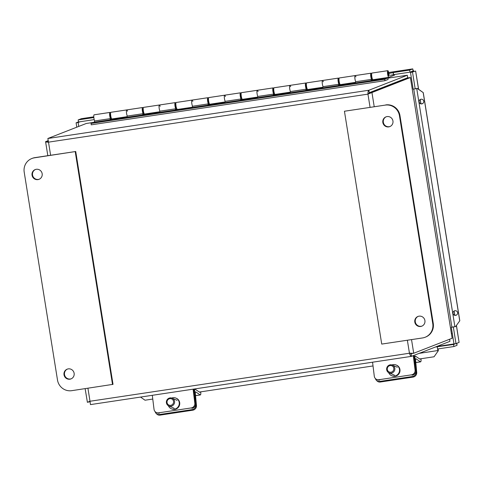 <?xml version="1.0" encoding="UTF-8"?>
<svg xmlns="http://www.w3.org/2000/svg" width="484" height="484" viewBox="0 0 484 484"><rect width="100%" height="100%" fill="white"/><g stroke="black" fill="none" stroke-linecap="round" stroke-linejoin="round"><path stroke-width="0.73" d="M67.421 369.08A5.227 5.106 -111.3 0 0 70.392 379.002A5.227 5.106 -111.3 0 0 71.221 378.803M69.896 379.196A5.227 5.106 68.7 0 1 67.167 369.171A5.227 5.106 68.7 0 1 73.828 372.184A5.227 5.106 68.7 0 1 69.896 379.196M35.453 169.497A5.227 5.106 -111.3 0 0 38.424 179.419A5.227 5.106 -111.3 0 0 39.252 179.219M37.927 179.612A5.227 5.106 68.7 0 1 35.199 169.588A5.227 5.106 68.7 0 1 41.86 172.594A5.227 5.106 68.7 0 1 37.927 179.612M75.728 151.498L34.939 157.627A12.644 12.36 -111.3 0 0 32.337 158.322L31.835 158.516A12.644 12.36 68.7 0 1 34.437 157.82L75.728 151.498L113.02 384.344L71.735 390.673A12.644 12.36 68.7 0 1 57.499 380.037L24.2 172.135A12.644 12.36 68.7 0 1 31.835 158.516M75.226 151.692L112.524 384.538M420.681 326.476A5.227 5.106 68.7 0 1 417.958 316.451A5.227 5.106 68.7 0 1 424.613 319.464A5.227 5.106 68.7 0 1 420.681 326.476M418.206 316.361A5.227 5.106 -111.3 0 0 421.183 326.283A5.227 5.106 -111.3 0 0 422.006 326.083M388.712 126.893A5.227 5.106 68.7 0 1 385.99 116.868A5.227 5.106 68.7 0 1 392.645 119.881A5.227 5.106 68.7 0 1 388.712 126.893M386.238 116.777A5.227 5.106 -111.3 0 0 389.215 126.699A5.227 5.106 -111.3 0 0 390.037 126.499M344.439 111.235L385.222 105.107A12.644 12.36 68.7 0 1 399.457 115.743L432.756 323.639A12.644 12.36 68.7 0 1 422.52 337.953L381.731 344.082L344.439 111.235L385.222 105.107M425.121 337.257L425.618 337.064A12.644 12.36 -111.3 0 0 433.259 323.445L399.959 115.543A12.644 12.36 -111.3 0 0 385.724 104.913M376.691 379.456L377.478 379.795A4.217 4.09 -66.6 0 0 379.662 380.073L378.875 379.734A4.217 4.09 113.4 0 1 374.289 376.195L372.559 362.207M413.3 355.649L415.078 370.066A4.217 4.09 113.4 0 1 411.509 374.834L378.875 379.734M391.979 364.948A5.802 5.627 113.4 0 1 396.19 365.015L396.662 365.22A5.802 5.627 113.4 0 1 399.53 372.777A5.802 5.627 113.4 0 1 392.064 375.868L391.592 375.663A5.802 5.627 113.4 0 1 388.658 372.638M411.509 374.834L412.289 375.173A4.217 4.09 -66.6 0 0 415.859 370.405L414.008 355.377M396.19 365.015A5.802 5.627 113.4 0 1 399.058 372.571A5.802 5.627 113.4 0 1 391.592 375.663M156.435 412.556L157.215 412.894A4.217 4.09 -66.6 0 0 159.399 413.179L158.619 412.84A4.217 4.09 113.4 0 1 154.027 409.301L152.303 395.313M193.092 389.184L194.816 403.172A4.217 4.09 113.4 0 1 191.247 407.933L158.619 412.84M171.717 398.054A5.802 5.627 113.4 0 1 175.928 398.114L176.4 398.32A5.802 5.627 113.4 0 1 179.268 405.876A5.802 5.627 113.4 0 1 171.802 408.968L171.33 408.768A5.802 5.627 113.4 0 1 168.396 405.743M191.247 407.933L192.033 408.272A4.217 4.09 -66.6 0 0 195.596 403.511L193.818 389.069M175.928 398.114A5.802 5.627 113.4 0 1 178.796 405.677A5.802 5.627 113.4 0 1 171.33 408.768M376.425 380.345L377.024 380.944A4.217 3.975 -45 0 0 380.382 382.009L379.783 381.41A4.217 3.975 135 0 1 375.439 378.591M421.019 358.735A4.247 0.877 -98.5 0 1 420.638 361.838A4.247 0.877 -98.5 0 1 420.469 361.79L415.877 358.723A2.124 0.436 81.5 0 0 415.786 358.698A2.124 0.436 81.5 0 0 415.605 360.296L416.718 372.444L416.119 371.845A4.217 3.975 135 0 1 412.41 376.51L413.009 377.109L380.382 382.009M412.41 376.51L379.783 381.41M413.009 377.109A4.217 3.975 -45 0 0 416.718 372.444M416.119 371.845L414.969 359.34A4.247 0.877 -98.5 0 1 415.345 356.145A4.247 0.877 -98.5 0 1 415.514 356.194L420.033 359.213A2.124 0.436 81.5 0 0 420.118 359.237A2.124 0.436 81.5 0 0 420.306 358.844M156.169 413.445L156.762 414.044A4.217 3.975 -45 0 0 160.119 415.115L159.52 414.516A4.217 3.975 135 0 1 155.176 411.696M200.757 391.834A4.247 0.877 -98.5 0 1 200.376 394.938A4.247 0.877 -98.5 0 1 200.207 394.89L195.615 391.828A2.124 0.436 81.5 0 0 195.53 391.804A2.124 0.436 81.5 0 0 195.342 393.401L196.456 405.55L195.857 404.951A4.217 3.975 135 0 1 192.154 409.609L192.747 410.208L160.119 415.115M192.154 409.609L159.52 414.516M192.747 410.208A4.217 3.975 -45 0 0 196.456 405.55M195.857 404.951L194.713 392.445A4.247 0.877 -98.5 0 1 195.082 389.251A4.247 0.877 -98.5 0 1 195.252 389.293L199.771 392.312A2.124 0.436 81.5 0 0 199.862 392.336A2.124 0.436 81.5 0 0 200.049 391.943M394.043 366.4A4.217 4.09 -66.6 0 0 386.988 367.356A4.217 4.09 -66.6 0 0 393.952 371.531A4.217 4.09 -66.6 0 0 394.043 366.4M393.196 366.836A3.37 3.273 113.4 0 1 390.933 372.22A3.37 3.273 113.4 0 1 387.539 367.634A3.37 3.273 113.4 0 1 393.196 366.836M166.678 403.753A4.217 4.09 -66.6 0 0 174.234 403.704A4.217 4.09 -66.6 0 0 167.621 399.131A4.217 4.09 -66.6 0 0 166.678 403.753M167.252 403.335A3.37 3.273 113.4 0 1 170.737 398.665A3.37 3.273 113.4 0 1 172.897 404.001A3.37 3.273 113.4 0 1 167.252 403.335M48.104 140.62L45.593 141.733L47.825 155.691M90.012 401.436L90.024 401.853M89.782 401.75L87.398 402.301L89.643 401.363M48.376 141.697L48.231 141.153M409.942 353.054L411.104 353.895L411.497 356.351L449.932 341.347L449.6 339.248M411.073 353.901L412.108 353.501M368.548 93.866L410.384 77.537L407.97 77.9L369.54 92.904L371.954 92.541L374.211 106.643M410.384 77.537L452.147 338.255L413.711 353.26L409.452 353.241C410.093 355.31 410.777 356.345 411.497 356.351L90.466 404.606L90.006 401.254L409.452 353.241L407.365 340.228M48.091 141.449L45.641 141.582C45.466 141.981 46.422 142.169 48.503 142.145L47.855 138.491L86.285 123.48L93.805 122.355M369.54 92.904L368.439 93.944L369.268 92.704L407.703 77.7L407.31 75.238L368.875 90.242C368.221 90.659 367.913 91.954 367.949 94.132L48.503 142.145L50.608 155.273M410.523 353.235L411.297 353.623L413.711 353.26L411.527 339.605M369.268 92.704L368.875 90.242L47.855 138.491M85.136 388.658L87.398 402.301M355.45 82.353L340.379 84.621A3.37 0.696 81.5 0 1 340.343 84.627A3.37 0.696 81.5 0 1 339.157 81.397A3.37 0.696 81.5 0 1 339.344 77.96L355.171 75.577A3.37 0.696 81.5 0 0 354.863 78.039A3.37 0.696 81.5 0 0 355.704 81.735A3.37 0.696 -98.5 0 1 354.863 78.039A3.37 0.696 -98.5 0 1 355.171 75.577A3.37 0.696 -98.5 0 1 355.94 76.889M394.611 75.081L388.834 77.337A3.37 0.696 -98.5 0 1 388.803 77.343A3.37 0.696 -98.5 0 1 387.611 74.112A3.37 0.696 -98.5 0 1 387.799 70.676L371.972 73.054A3.37 0.696 81.5 0 0 371.785 76.49A3.37 0.696 81.5 0 0 372.976 79.721A3.37 0.696 81.5 0 0 373.007 79.715L388.767 77.349M372.698 79.539L372.208 79.612M307.715 89.534L322.816 87.259L307.745 89.522A3.37 0.696 81.5 0 1 307.715 89.534A3.37 0.696 81.5 0 1 306.523 86.303A3.37 0.696 81.5 0 1 306.711 82.861L322.538 80.483A3.37 0.696 81.5 0 0 322.235 82.945A3.37 0.696 81.5 0 0 323.07 86.642A3.37 0.696 -98.5 0 1 322.235 82.945A3.37 0.696 -98.5 0 1 322.538 80.483A3.37 0.696 -98.5 0 1 323.306 81.796M340.064 84.446L339.58 84.518M275.081 94.434L290.188 92.166L275.112 94.428A3.37 0.696 81.5 0 1 275.081 94.434A3.37 0.696 81.5 0 1 273.896 91.204A3.37 0.696 81.5 0 1 274.077 87.767L289.904 85.39A3.37 0.696 81.5 0 0 289.601 87.846A3.37 0.696 81.5 0 0 290.436 91.549A3.37 0.696 -98.5 0 1 289.601 87.846A3.37 0.696 -98.5 0 1 289.904 85.39A3.37 0.696 -98.5 0 1 290.672 86.697M307.431 89.346L306.947 89.419M242.454 99.341L257.555 97.072L242.484 99.329A3.37 0.696 81.5 0 1 242.454 99.341A3.37 0.696 81.5 0 1 241.262 96.11A3.37 0.696 81.5 0 1 241.449 92.668L257.276 90.29A3.37 0.696 81.5 0 0 256.974 92.753A3.37 0.696 81.5 0 0 257.809 96.449A3.37 0.696 -98.5 0 1 256.974 92.753A3.37 0.696 -98.5 0 1 257.276 90.29A3.37 0.696 -98.5 0 1 258.045 91.603M274.803 94.253L274.319 94.326M209.82 104.242L224.927 101.973L209.85 104.235A3.37 0.696 81.5 0 1 209.82 104.242A3.37 0.696 81.5 0 1 208.628 101.011A3.37 0.696 81.5 0 1 208.816 97.574L224.643 95.197A3.37 0.696 81.5 0 0 224.34 97.653A3.37 0.696 81.5 0 0 225.175 101.356A3.37 0.696 -98.5 0 1 224.34 97.653A3.37 0.696 -98.5 0 1 224.643 95.197A3.37 0.696 -98.5 0 1 225.411 96.504M242.169 99.153L241.685 99.226M177.186 109.148L177.223 109.142A3.37 0.696 81.5 0 1 177.186 109.148A3.37 0.696 81.5 0 1 176.001 105.917A3.37 0.696 81.5 0 1 176.188 102.481L192.015 100.097A3.37 0.696 81.5 0 0 191.706 102.56A3.37 0.696 81.5 0 0 192.547 106.256A3.37 0.696 -98.5 0 1 191.706 102.56A3.37 0.696 -98.5 0 1 192.015 100.097A3.37 0.696 -98.5 0 1 192.783 101.41M209.542 104.06L209.052 104.133M144.559 114.055L159.659 111.78L144.589 114.042A3.37 0.696 81.5 0 1 144.559 114.055A3.37 0.696 81.5 0 1 143.367 110.818A3.37 0.696 81.5 0 1 143.554 107.381L159.381 105.004A3.37 0.696 81.5 0 0 159.079 107.466A3.37 0.696 81.5 0 0 159.914 111.163A3.37 0.696 -98.5 0 1 159.079 107.466A3.37 0.696 -98.5 0 1 159.381 105.004A3.37 0.696 -98.5 0 1 160.15 106.317M176.908 108.96L176.424 109.039M111.925 118.955L127.032 116.686L111.955 118.949A3.37 0.696 81.5 0 1 111.925 118.955A3.37 0.696 81.5 0 1 110.739 115.724A3.37 0.696 81.5 0 1 110.921 112.288L126.748 109.91A3.37 0.696 81.5 0 0 126.445 112.367A3.37 0.696 81.5 0 0 127.28 116.063A3.37 0.696 -98.5 0 1 126.445 112.367A3.37 0.696 -98.5 0 1 126.748 109.91A3.37 0.696 -98.5 0 1 127.516 111.217M144.274 113.867L143.79 113.94M111.647 118.774L111.163 118.846M387.799 70.676A3.37 0.696 -98.5 0 1 388.664 72.328A3.37 0.696 -98.5 0 1 389.148 75.734M387.993 72.074A1.96 0.405 -98.5 0 1 388.011 72.068A1.96 0.405 -98.5 0 1 388.7 73.949A1.96 0.405 -98.5 0 1 388.591 75.952A1.96 0.405 -98.5 0 1 387.908 74.119A1.96 0.405 -98.5 0 1 387.993 72.074M387.944 73.985A1.688 0.351 -98.5 0 1 388.053 72.346A1.688 0.351 -98.5 0 1 388.646 73.961A1.688 0.351 -98.5 0 1 388.549 75.679A1.688 0.351 -98.5 0 1 387.944 73.985M387.926 77.833L384.707 79.303L384.925 80.695L388.047 79.473L387.926 77.833L371.119 80.362L371.524 79.358A3.37 0.696 -98.5 0 1 370.69 75.661A3.37 0.696 -98.5 0 1 370.992 73.199A3.37 0.696 -98.5 0 1 371.633 74.119M372.335 78.807A3.37 0.696 -98.5 0 1 372.196 79.648L371.96 80.235M371.452 74.838A1.96 0.405 81.5 0 0 371.204 74.596A1.96 0.405 81.5 0 0 371.101 76.641A1.96 0.405 81.5 0 0 371.785 78.475A1.96 0.405 81.5 0 0 371.954 78.172M371.524 79.358L355.704 81.735L355.292 82.74L338.491 85.263L338.897 84.264A3.37 0.696 -98.5 0 1 338.062 80.562A3.37 0.696 -98.5 0 1 338.364 78.105A3.37 0.696 -98.5 0 1 339 79.025M339.707 83.708A3.37 0.696 -98.5 0 1 339.562 84.555L339.326 85.136M338.818 79.739A1.96 0.405 81.5 0 0 338.57 79.497A1.96 0.405 81.5 0 0 338.473 81.548A1.96 0.405 81.5 0 0 339.157 83.381A1.96 0.405 81.5 0 0 339.32 83.079M338.897 84.264L323.07 86.642L322.665 87.64L305.858 90.169L306.263 89.165A3.37 0.696 -98.5 0 1 305.428 85.468A3.37 0.696 -98.5 0 1 305.731 83.012A3.37 0.696 -98.5 0 1 306.372 83.926M307.074 88.614A3.37 0.696 -98.5 0 1 306.935 89.461L306.699 90.042M306.19 84.646A1.96 0.405 81.5 0 0 305.942 84.404A1.96 0.405 81.5 0 0 305.924 84.41A1.96 0.405 81.5 0 0 305.84 86.448A1.96 0.405 81.5 0 0 306.523 88.288A1.96 0.405 81.5 0 0 306.687 87.979M306.263 89.165L290.436 91.549L290.031 92.547L273.23 95.07L273.635 94.071A3.37 0.696 -98.5 0 1 272.801 90.375A3.37 0.696 -98.5 0 1 273.103 87.913A3.37 0.696 -98.5 0 1 273.738 88.832M274.446 93.521A3.37 0.696 -98.5 0 1 274.301 94.362L274.065 94.949M273.557 89.552A1.96 0.405 81.5 0 0 273.309 89.31A1.96 0.405 81.5 0 0 273.291 89.31A1.96 0.405 81.5 0 0 273.206 91.355A1.96 0.405 81.5 0 0 273.896 93.188A1.96 0.405 81.5 0 0 274.059 92.886M273.635 94.071L257.809 96.449L257.403 97.453L240.596 99.976L241.002 98.978A3.37 0.696 -98.5 0 1 240.167 95.275A3.37 0.696 -98.5 0 1 240.469 92.819A3.37 0.696 -98.5 0 1 241.111 93.733M241.812 98.421A3.37 0.696 -98.5 0 1 241.673 99.268L241.431 99.849M240.923 94.453A1.96 0.405 81.5 0 0 240.681 94.211A1.96 0.405 81.5 0 0 240.663 94.217A1.96 0.405 81.5 0 0 240.578 96.255A1.96 0.405 81.5 0 0 241.262 98.095A1.96 0.405 81.5 0 0 241.425 97.786M241.002 98.978L225.175 101.356L224.77 102.354L207.963 104.883L208.368 103.878A3.37 0.696 -98.5 0 1 207.533 100.182A3.37 0.696 -98.5 0 1 207.836 97.72A3.37 0.696 -98.5 0 1 208.477 98.639M209.179 103.328A3.37 0.696 -98.5 0 1 209.04 104.169L208.804 104.756M208.295 99.359A1.96 0.405 81.5 0 0 208.047 99.117A1.96 0.405 81.5 0 0 208.029 99.123A1.96 0.405 81.5 0 0 207.945 101.162A1.96 0.405 81.5 0 0 208.634 102.995A1.96 0.405 81.5 0 0 208.798 102.693M208.368 103.878L192.547 106.256L192.136 107.26L175.335 109.783L175.74 108.785A3.37 0.696 -98.5 0 1 174.906 105.082A3.37 0.696 -98.5 0 1 175.208 102.626A3.37 0.696 -98.5 0 1 175.843 103.546M176.551 108.228A3.37 0.696 -98.5 0 1 176.406 109.075L176.17 109.656M175.662 104.26A1.96 0.405 81.5 0 0 175.414 104.018A1.96 0.405 81.5 0 0 175.396 104.024A1.96 0.405 81.5 0 0 175.317 106.069A1.96 0.405 81.5 0 0 176.001 107.902A1.96 0.405 81.5 0 0 176.164 107.599M175.74 108.785L159.914 111.163L159.508 112.161L142.701 114.69L143.107 113.686A3.37 0.696 -98.5 0 1 142.272 109.989A3.37 0.696 -98.5 0 1 142.574 107.527A3.37 0.696 -98.5 0 1 143.216 108.446M143.917 113.135A3.37 0.696 -98.5 0 1 143.778 113.982L143.542 114.563M143.034 109.166A1.96 0.405 81.5 0 0 142.786 108.924A1.96 0.405 81.5 0 0 142.683 110.969A1.96 0.405 81.5 0 0 143.367 112.802A1.96 0.405 81.5 0 0 143.53 112.5M111.29 118.035A3.37 0.696 -98.5 0 1 111.145 118.882L110.909 119.469M143.107 113.686L127.28 116.063L126.875 117.067L110.074 119.59L110.479 118.592L94.652 120.97L94.144 122.222L91.022 123.438L91.246 124.83L384.925 80.695M387.823 78.081L94.144 122.222M110.479 118.592A3.37 0.696 -98.5 0 1 109.644 114.896A3.37 0.696 -98.5 0 1 109.947 112.433A3.37 0.696 -98.5 0 1 110.582 113.353M110.4 114.073A1.96 0.405 81.5 0 0 110.152 113.825A1.96 0.405 81.5 0 0 110.049 115.876A1.96 0.405 81.5 0 0 110.739 117.709A1.96 0.405 81.5 0 0 110.903 117.406M109.947 112.433L94.12 114.811A3.37 0.696 81.5 0 0 93.817 117.273A3.37 0.696 81.5 0 0 94.652 120.97M384.707 79.303L91.022 123.438M452.316 333.567L451.415 333.7M413.826 71.323L413.741 70.803L413.064 70.906M412.035 71.36L413.741 70.803M412.495 71.287L412.574 71.759M456.351 343.477L457.598 342.993M451.409 333.651L452.304 333.512M456.364 343.549L456.055 343.598M453.399 326.966L451.312 327.299L453.974 343.924L436.743 346.502M421.038 99.232A2.359 2.359 27.1 0 1 423.512 102.638A2.359 2.359 27.1 0 1 420.336 103.661A2.359 2.359 27.1 0 1 421.038 99.232M419.338 100.43A2.359 2.359 -152.9 0 0 420.39 103.552A2.359 2.359 -152.9 0 0 423.536 102.584M454.912 310.716A2.359 2.359 27.1 0 1 457.386 314.122A2.359 2.359 27.1 0 1 454.21 315.138A2.359 2.359 27.1 0 1 454.912 310.716M453.212 311.914A2.359 2.359 -152.9 0 0 454.264 315.036A2.359 2.359 -152.9 0 0 457.41 314.068M390.261 75.304L393.468 74.687L393.135 72.63L388.912 73.435M393.135 72.63L393.946 72.31L393.335 72.552L393.468 74.687M417.414 88.554L423.264 92.644L417.468 88.445L416.754 88.657L454.893 326.748L451.868 327.087L413.747 89.104M417.468 88.445L415.786 88.657M423.264 92.644L459.8 320.759L455.553 326.646L454.893 326.748M438.141 348.897L438.341 350.676L434.057 356.775L419.634 358.94M437.639 348.97A3.146 0.647 81.5 0 0 437.863 350.549L437.99 351.19M152.762 399.052L145.018 400.214L140.554 397.08M415.205 88.881L416.809 88.548M423.21 92.746L459.746 320.862M435.298 347.064L437.893 346.671A3.146 0.647 81.5 0 0 437.875 346.683M373.025 365.946L199.372 392.046M94.198 119.621L78.511 121.98L78.184 119.917L81.373 118.689M413.227 70.882L412.755 68.885L413.07 70.954L409.972 72.164L393.661 74.615M412.755 68.885L388.712 72.497L412.743 68.891L409.639 70.101L393.335 72.552M93.842 117.564L78.184 119.917M80.132 121.732L78.13 122.519L78.753 126.427M78.499 121.883L76.103 122.821L76.805 127.183M437.899 346.671L453.587 344.463L453.919 346.526L457.017 345.316L456.884 343.35M455.595 343.676L453.587 344.463M437.276 346.913L437.609 348.976L453.919 346.526M451.312 327.299L451.862 327.081M415.816 88.651L413.173 89.189L410.511 72.564L415.629 71.051L418.618 89.28M418.539 89.225L415.629 71.051L410.511 72.564M456.442 325.417L459.098 342.406L455.995 343.616L453.333 326.99M415.193 88.887L412.531 72.261M409.972 72.164L409.639 70.101M78.13 122.519L76.103 122.821M453.974 343.924L455.995 343.616M456.714 343.416L457.017 345.316M34.437 157.82L34.939 157.627M399.959 115.543L399.457 115.743M433.259 323.445L432.756 323.639M415.859 370.405L415.078 370.066M195.596 403.511L194.816 403.172M420.469 361.79L415.804 362.492M414.969 359.34L414.504 359.412M200.207 394.89L195.542 395.591M194.713 392.445L194.241 392.512M407.31 75.238L387.974 78.142M411.388 356.369L90.478 404.6M370.054 107.267L367.949 94.132M87.925 388.241L90.006 401.254M438.214 350.035L437.863 350.549L419.162 353.362M81.33 118.695L93.781 116.825L81.282 118.707M459.098 342.406L456.388 325.496M454.742 315.217L454.071 311.024M420.868 103.733L420.197 99.541M420.638 361.838L415.81 362.564M415.345 356.145L414.123 356.327M200.376 394.938L195.548 395.664M195.082 389.251L193.86 389.432M397.346 367.241L392.415 365.111M394.478 375.185L389.069 372.849M177.09 400.341L172.153 398.211M174.222 408.29L168.807 405.949M372.976 79.721L388.803 77.343M340.343 84.627L355.45 82.359M110.491 117.467L111.078 117.376M143.125 112.56L143.712 112.476M175.752 107.66L176.339 107.569M208.386 102.753L208.973 102.668M241.014 97.853L241.607 97.762M273.648 92.946L274.234 92.855M306.281 88.04L306.868 87.955M338.909 83.139L339.496 83.048M371.543 78.233L372.129 78.148M109.989 114.133L110.576 114.042M142.623 109.227L143.21 109.142M175.25 104.326L175.843 104.235M207.884 99.42L208.471 99.329M240.518 94.513L241.105 94.428M273.145 89.613L273.732 89.522M305.779 84.706L306.366 84.621M338.407 79.806L339 79.715M371.04 74.899L371.627 74.808M142.574 107.527L126.748 109.91M175.208 102.626L159.381 105.004M207.836 97.72L192.015 100.097M240.469 92.819L224.643 95.197M273.103 87.913L257.276 90.29M305.731 83.012L289.904 85.39M338.364 78.105L322.538 80.483M370.992 73.199L355.171 75.577M420.257 99.504L420.935 103.751M454.131 310.988L454.815 315.235"/></g></svg>
